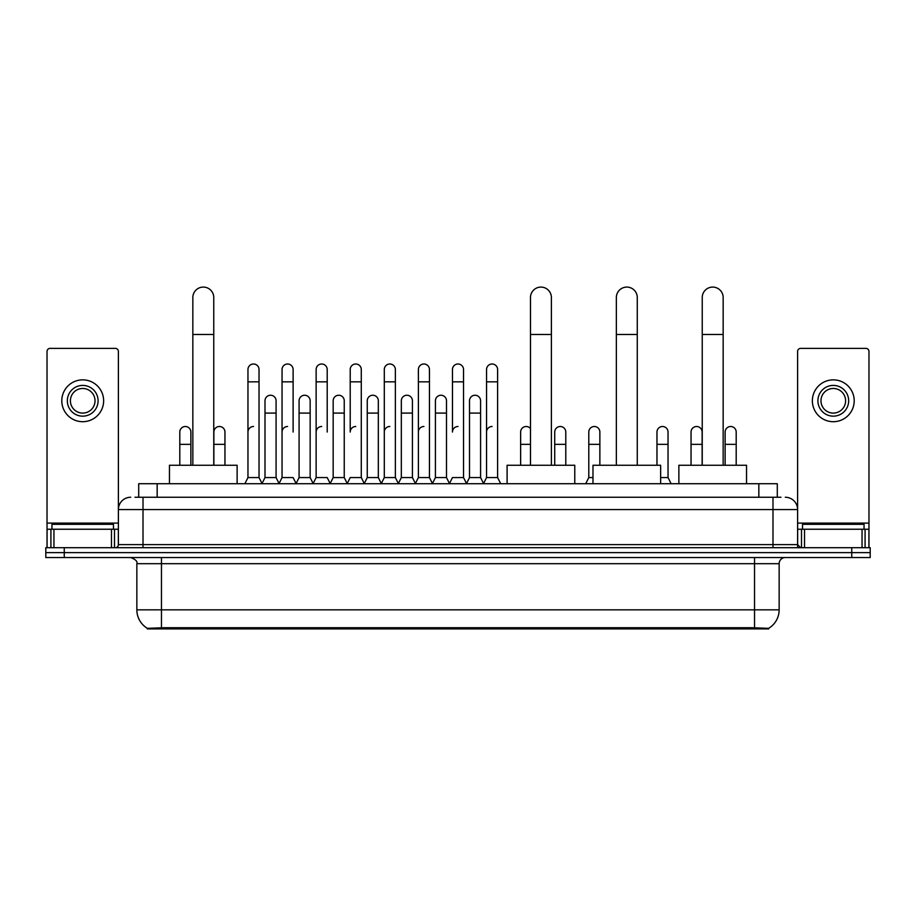 <?xml version="1.0" encoding="UTF-8"?>
<svg xmlns="http://www.w3.org/2000/svg" width="916" height="916" viewBox="0 0 916 916"><rect width="100%" height="100%" fill="white"/><g stroke="black" fill="none" stroke-linecap="round" stroke-linejoin="round"><path stroke-width="1.37" d="M135.007 497.251L143.011 497.251L135.007 497.251L138.705 497.251L138.705 483.717L777.295 483.717L777.295 497.251M768.684 628.914L147.316 628.914L147.316 628.307M136.85 609.838L161.456 609.838L161.456 563.695L136.85 563.695L136.85 609.838A21.537 21.537 0 0 0 147.384 628.342L163.918 627.723L752.082 627.723L768.616 628.342A21.537 21.537 0 0 0 779.15 609.838L779.15 563.695A6.149 6.149 0 0 1 785.298 557.546M870.2 557.546L870.2 552.623L45.8 552.623L45.8 557.546L64.257 557.546L64.257 552.623L45.8 552.623L45.8 547.699L64.257 547.699L64.257 552.623L870.2 552.623L870.2 557.546L64.257 557.546M130.702 497.251A12.309 12.309 0 0 0 118.393 509.559L118.393 544.619A3.08 3.08 0 0 1 115.324 547.699M785.298 497.251A12.309 12.309 0 0 1 797.607 509.559L143.011 509.559L143.011 497.251L780.993 497.251M862.048 547.699L862.048 529.242L868.975 529.242L868.975 547.699L868.975 351.446A3.08 3.08 0 0 0 865.895 348.366L800.676 348.366A3.08 3.08 0 0 0 797.607 351.446L797.607 544.619L800.676 547.699M870.2 547.699L870.2 552.623L870.2 547.699L64.257 547.699M113.469 529.242L113.469 524.318L51.949 524.318L51.949 529.242M111.477 547.699L111.477 529.242L53.952 529.242L53.952 547.699M143.011 547.699L143.011 509.559L118.393 509.559L118.393 351.446A3.08 3.08 0 0 0 115.324 348.366L50.105 348.366A3.08 3.08 0 0 0 47.025 351.446L47.025 529.242L53.952 529.242M111.477 529.242L118.393 529.242M47.025 547.699L47.025 529.242M82.715 385.407A15.377 15.377 0 0 0 67.337 400.784A15.377 15.377 0 0 0 82.715 416.162A15.377 15.377 0 0 0 98.092 400.784A15.377 15.377 0 0 0 82.715 385.407M82.715 388.476A12.309 12.309 0 0 0 70.406 400.784A12.309 12.309 0 0 0 82.715 413.093A12.309 12.309 0 0 0 95.024 400.784A12.309 12.309 0 0 0 82.715 388.476M82.715 421.704A20.919 20.919 0 0 0 103.634 400.784A20.919 20.919 0 0 0 82.715 379.865A20.919 20.919 0 0 0 61.796 400.784A20.919 20.919 0 0 0 82.715 421.704M864.051 529.242L864.051 524.318L802.53 524.318L802.53 529.242M192.841 465.259L192.841 297.551A10.454 10.454 0 0 1 203.295 287.086A10.454 10.454 0 0 1 213.76 297.551A10.454 10.454 0 0 0 203.295 287.086M213.76 465.259L213.76 297.551M237.13 483.717L237.13 465.259L169.46 465.259L169.46 483.717M530.479 465.259L530.479 297.551A10.454 10.454 0 0 1 540.932 287.086A10.454 10.454 0 0 1 551.386 297.551A10.454 10.454 0 0 0 540.932 287.086M551.386 465.259L551.386 297.551M574.767 483.717L574.767 465.259L507.098 465.259L507.098 483.717M616.353 465.259L616.353 297.551A10.454 10.454 0 0 1 626.819 287.086A10.454 10.454 0 0 1 637.273 297.551A10.454 10.454 0 0 0 626.819 287.086M637.273 465.259L637.273 297.551M660.654 483.717L660.654 465.259L592.984 465.259L592.984 483.717M702.24 465.259L702.24 297.551A10.454 10.454 0 0 1 712.705 287.086A10.454 10.454 0 0 1 723.159 297.551A10.454 10.454 0 0 0 712.705 287.086M723.159 465.259L723.159 297.551M746.54 483.717L746.54 465.259L678.87 465.259L678.87 483.717M244.881 483.717L247.961 477.568L259.033 477.568L262.113 483.717M259.033 477.568L259.033 369.526A5.542 5.542 0 0 0 253.503 363.995A5.542 5.542 0 0 1 253.846 364.007M247.961 477.568L247.961 381.835L259.033 381.835M247.961 381.835L247.961 369.526A5.542 5.542 0 0 1 253.503 363.995M278.968 483.717L282.048 477.568L293.12 477.568L296.2 483.717M293.12 432.043L293.12 369.526A5.542 5.542 0 0 0 287.578 363.995A5.542 5.542 0 0 1 287.933 364.007M282.048 477.568L282.048 381.835L293.12 381.835M282.048 381.835L282.048 369.526A5.542 5.542 0 0 1 287.578 363.995M313.054 483.717L316.135 477.568L327.207 477.568L330.275 483.717M327.207 432.043L327.207 369.526A5.542 5.542 0 0 0 321.665 363.995A5.542 5.542 0 0 1 322.008 364.007M316.135 477.568L316.135 381.835L327.207 381.835M316.135 381.835L316.135 369.526A5.542 5.542 0 0 1 321.665 363.995M347.141 483.717L350.21 477.568L361.282 477.568L364.362 483.717M361.282 477.568L361.282 369.526A5.542 5.542 0 0 0 355.751 363.995A5.542 5.542 0 0 1 356.095 364.007M355.751 426.501A5.542 5.542 0 0 0 350.21 432.043L350.21 381.835L361.282 381.835M350.21 381.835L350.21 369.526A5.542 5.542 0 0 1 355.751 363.995M381.216 483.717L384.296 477.568L395.369 477.568L398.449 483.717M395.369 477.568L395.369 369.526A5.542 5.542 0 0 0 389.838 363.995A5.542 5.542 0 0 1 390.182 364.007M384.296 477.568L384.296 381.835L395.369 381.835M384.296 381.835L384.296 369.526A5.542 5.542 0 0 1 389.838 363.995M415.303 483.717L418.383 477.568L429.455 477.568L432.535 483.717M429.455 477.568L429.455 369.526A5.542 5.542 0 0 0 423.913 363.995A5.542 5.542 0 0 1 424.268 364.007M418.383 477.568L418.383 381.835L429.455 381.835M418.383 381.835L418.383 369.526A5.542 5.542 0 0 1 423.913 363.995M449.39 483.717L452.458 477.568L463.542 477.568L466.61 483.717M463.542 477.568L463.542 369.526A5.542 5.542 0 0 0 458 363.995A5.542 5.542 0 0 1 458.344 364.007M458 426.501A5.542 5.542 0 0 0 452.458 432.043L452.458 381.835L463.542 381.835M452.458 381.835L452.458 369.526A5.542 5.542 0 0 1 458 363.995M483.465 483.717L486.545 477.568L497.617 477.568L500.697 483.717L497.617 477.568L497.617 369.526A5.542 5.542 0 0 0 492.087 363.995A5.542 5.542 0 0 1 492.43 364.007M466.519 483.534L469.507 477.568L480.579 477.568L483.568 483.534L486.545 477.568L486.545 381.835L497.617 381.835M486.545 381.835L486.545 369.526A5.542 5.542 0 0 1 492.087 363.995M262.022 483.534L264.999 477.568L276.082 477.568L279.059 483.534M276.082 477.568L276.082 400.784A5.542 5.542 0 0 0 270.884 395.254A5.542 5.542 0 0 1 276.082 400.784M264.999 477.568L264.999 413.093L276.082 413.093M264.999 413.093L264.999 400.784A5.542 5.542 0 0 1 270.884 395.254M296.108 483.534L299.085 477.568L310.158 477.568L313.146 483.534M310.158 477.568L310.158 400.784A5.542 5.542 0 0 0 304.971 395.254A5.542 5.542 0 0 1 310.158 400.784M299.085 477.568L299.085 413.093L310.158 413.093M299.085 413.093L299.085 400.784A5.542 5.542 0 0 1 304.971 395.254M330.184 483.534L333.172 477.568L344.244 477.568L347.233 483.534M344.244 477.568L344.244 400.784A5.542 5.542 0 0 0 339.057 395.254A5.542 5.542 0 0 1 344.244 400.784M333.172 477.568L333.172 413.093L344.244 413.093M333.172 413.093L333.172 400.784A5.542 5.542 0 0 1 339.057 395.254M364.27 483.534L367.259 477.568L378.331 477.568L381.308 483.534M378.331 477.568L378.331 400.784A5.542 5.542 0 0 0 373.144 395.254A5.542 5.542 0 0 1 378.331 400.784M367.259 477.568L367.259 413.093L378.331 413.093M367.259 413.093L367.259 400.784A5.542 5.542 0 0 1 373.144 395.254M398.357 483.534L401.334 477.568L412.418 477.568L415.395 483.534M412.418 477.568L412.418 400.784A5.542 5.542 0 0 0 407.219 395.254A5.542 5.542 0 0 1 412.418 400.784M401.334 477.568L401.334 413.093L412.418 413.093M401.334 413.093L401.334 400.784A5.542 5.542 0 0 1 407.219 395.254M432.432 483.534L435.421 477.568L446.493 477.568L449.481 483.534M446.493 477.568L446.493 400.784A5.542 5.542 0 0 0 441.306 395.254A5.542 5.542 0 0 1 446.493 400.784M435.421 477.568L435.421 413.093L446.493 413.093M435.421 413.093L435.421 400.784A5.542 5.542 0 0 1 441.306 395.254M480.579 477.568L480.579 400.784A5.542 5.542 0 0 0 475.393 395.254A5.542 5.542 0 0 1 480.579 400.784M469.507 477.568L469.507 413.093L480.579 413.093M469.507 413.093L469.507 400.784A5.542 5.542 0 0 1 475.393 395.254M190.871 465.259L190.871 432.043A5.542 5.542 0 0 0 185.685 426.512A5.542 5.542 0 0 1 190.871 432.043M179.799 465.259L179.799 444.34L190.871 444.34M179.799 444.34L179.799 432.043A5.542 5.542 0 0 1 185.685 426.512M862.048 529.242L804.523 529.242L804.523 547.699M797.607 529.242L804.523 529.242M797.607 547.699L797.607 544.619L772.99 544.619L772.99 497.251M833.285 385.407A15.377 15.377 0 0 0 817.908 400.784A15.377 15.377 0 0 0 833.285 416.162A15.377 15.377 0 0 0 848.663 400.784A15.377 15.377 0 0 0 833.285 385.407M833.285 388.476A12.309 12.309 0 0 0 820.976 400.784A12.309 12.309 0 0 0 833.285 413.093A12.309 12.309 0 0 0 845.594 400.784A12.309 12.309 0 0 0 833.285 388.476M833.285 421.704A20.919 20.919 0 0 0 854.204 400.784A20.919 20.919 0 0 0 833.285 379.865A20.919 20.919 0 0 0 812.366 400.784A20.919 20.919 0 0 0 833.285 421.704M224.958 465.259L224.958 432.043A5.542 5.542 0 0 0 219.76 426.512A5.542 5.542 0 0 1 224.958 432.043M213.875 465.259L213.875 444.34L224.958 444.34M213.875 444.34L213.875 432.043A5.542 5.542 0 0 1 219.76 426.512M247.961 432.043A5.542 5.542 0 0 1 253.503 426.501M282.048 432.043A5.542 5.542 0 0 1 287.578 426.501M316.135 432.043A5.542 5.542 0 0 1 321.665 426.501M384.296 432.043A5.542 5.542 0 0 1 389.838 426.501M418.383 432.043A5.542 5.542 0 0 1 423.913 426.501M486.545 432.043A5.542 5.542 0 0 1 492.087 426.501M520.631 465.259L520.631 444.34L530.479 444.34M520.631 444.34L520.631 432.043A5.542 5.542 0 0 1 530.479 428.562A5.542 5.542 0 0 0 526.517 426.512M565.79 465.259L565.79 432.043A5.542 5.542 0 0 0 560.603 426.512A5.542 5.542 0 0 1 565.79 432.043M554.718 465.259L554.718 444.34L565.79 444.34M554.718 444.34L554.718 432.043A5.542 5.542 0 0 1 560.603 426.512M585.725 483.717L588.793 477.568L592.984 477.568M599.865 465.259L599.865 432.043A5.542 5.542 0 0 0 594.679 426.512A5.542 5.542 0 0 1 599.865 432.043M588.793 477.568L588.793 444.34L599.865 444.34M588.793 444.34L588.793 432.043A5.542 5.542 0 0 1 594.679 426.512M660.654 477.568L668.039 477.568L671.119 483.717M668.039 477.568L668.039 432.043A5.542 5.542 0 0 0 662.852 426.512A5.542 5.542 0 0 1 668.039 432.043M656.967 465.259L656.967 444.34L668.039 444.34M656.967 444.34L656.967 432.043A5.542 5.542 0 0 1 662.852 426.512M702.125 465.259L702.125 432.043A5.542 5.542 0 0 0 696.927 426.512A5.542 5.542 0 0 1 702.125 432.043M691.042 465.259L691.042 444.34L702.125 444.34M691.042 444.34L691.042 432.043A5.542 5.542 0 0 1 696.927 426.512M736.201 465.259L736.201 432.043A5.542 5.542 0 0 0 731.014 426.512A5.542 5.542 0 0 1 736.201 432.043M725.128 465.259L725.128 444.34L736.201 444.34M725.128 444.34L725.128 432.043A5.542 5.542 0 0 1 731.014 426.512M752.082 628.914L752.082 627.723M163.918 628.914L163.918 627.723M157.163 497.251L157.163 483.717M758.837 497.251L758.837 483.717M754.544 557.546L754.544 563.695L161.456 563.695L161.456 557.546M779.15 563.695L754.544 563.695L754.544 609.838L779.15 609.838M754.544 627.838L754.544 609.838L161.456 609.838L161.456 627.838M851.743 557.546L851.743 547.699M118.393 544.619L772.99 544.619L772.99 547.699M118.393 523.093L47.025 523.093M118.347 545.157L118.347 529.242M114.5 529.242L114.5 547.699M47.082 529.242L47.082 547.699M50.918 547.699L50.918 529.242M192.841 334.466L213.76 334.466M530.479 334.466L551.386 334.466M616.353 334.466L637.273 334.466M702.24 334.466L723.159 334.466M868.975 523.093L797.607 523.093M868.918 547.699L868.918 529.242M865.082 529.242L865.082 547.699M797.653 529.242L797.653 545.157M801.5 547.699L801.5 529.242M136.85 563.695C137.721 561.508 135.66 559.458 130.702 557.546"/></g></svg>
